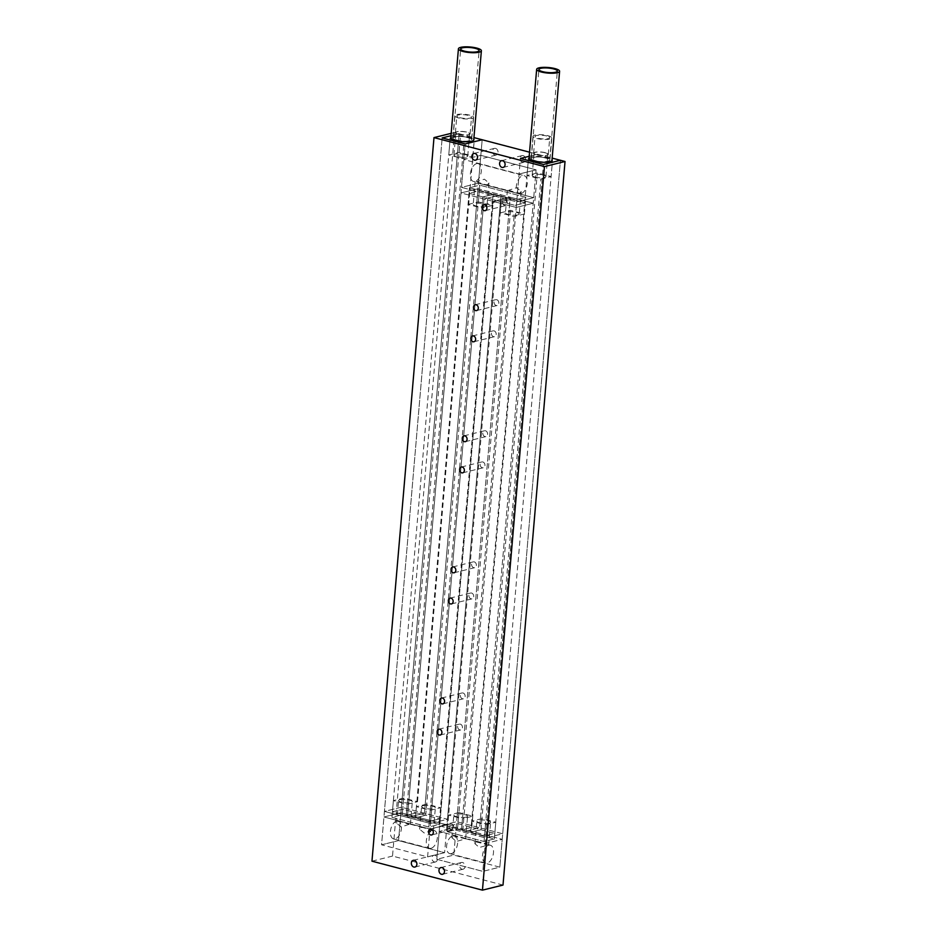 <?xml version="1.0" encoding="UTF-8"?>
<svg xmlns="http://www.w3.org/2000/svg" width="937" height="937" viewBox="0 0 937 937"><rect width="100%" height="100%" fill="white"/><g stroke="black" fill="none" stroke-linecap="round" stroke-linejoin="round"><path stroke-width="0.7" stroke-dasharray="4.68 3.51" d="M505.266 199.768A2.987 2.366 76.1 0 1 507.421 202.697A2.987 2.366 76.1 0 1 505.746 205.566A2.987 2.366 76.1 0 1 504.774 205.554A2.987 2.366 76.1 0 1 502.63 202.638A2.987 2.366 76.1 0 1 504.305 199.757A2.987 2.366 76.1 0 1 505.266 199.768M496.704 299.699A2.987 2.366 76.1 0 1 498.847 302.616A2.987 2.366 76.1 0 1 497.172 305.497A2.987 2.366 76.1 0 1 496.212 305.485A2.987 2.366 76.1 0 1 494.057 302.557A2.987 2.366 76.1 0 1 495.732 299.688A2.987 2.366 76.1 0 1 496.704 299.699M494.033 330.866A2.987 2.366 76.1 0 1 496.177 333.783A2.987 2.366 76.1 0 1 494.502 336.664A2.987 2.366 76.1 0 1 493.53 336.652A2.987 2.366 76.1 0 1 491.386 333.724A2.987 2.366 76.1 0 1 493.061 330.855A2.987 2.366 76.1 0 1 494.033 330.866M485.46 430.786A2.987 2.366 76.1 0 1 487.615 433.714A2.987 2.366 76.1 0 1 485.94 436.583A2.987 2.366 76.1 0 1 484.968 436.572A2.987 2.366 76.1 0 1 482.824 433.655A2.987 2.366 76.1 0 1 484.499 430.774A2.987 2.366 76.1 0 1 485.46 430.786M482.789 461.953A2.987 2.366 76.1 0 1 484.933 464.881A2.987 2.366 76.1 0 1 483.258 467.75A2.987 2.366 76.1 0 1 482.297 467.739A2.987 2.366 76.1 0 1 480.154 464.822A2.987 2.366 76.1 0 1 481.829 461.941A2.987 2.366 76.1 0 1 482.789 461.953M474.227 561.884A2.987 2.366 76.1 0 1 476.371 564.8A2.987 2.366 76.1 0 1 474.696 567.681A2.987 2.366 76.1 0 1 473.735 567.67A2.987 2.366 76.1 0 1 471.58 564.742A2.987 2.366 76.1 0 1 473.255 561.872A2.987 2.366 76.1 0 1 474.227 561.884M471.557 593.051A2.987 2.366 76.1 0 1 473.7 595.979A2.987 2.366 76.1 0 1 472.025 598.848A2.987 2.366 76.1 0 1 471.053 598.837A2.987 2.366 76.1 0 1 468.91 595.909A2.987 2.366 76.1 0 1 470.585 593.039A2.987 2.366 76.1 0 1 471.557 593.051M462.983 692.97A2.987 2.366 76.1 0 1 465.139 695.898A2.987 2.366 76.1 0 1 463.464 698.768A2.987 2.366 76.1 0 1 462.491 698.756A2.987 2.366 76.1 0 1 460.348 695.84A2.987 2.366 76.1 0 1 462.023 692.958A2.987 2.366 76.1 0 1 462.983 692.97M460.313 724.137A2.987 2.366 76.1 0 1 462.456 727.065A2.987 2.366 76.1 0 1 460.781 729.935A2.987 2.366 76.1 0 1 459.821 729.923A2.987 2.366 76.1 0 1 457.678 727.007A2.987 2.366 76.1 0 1 459.353 724.125A2.987 2.366 76.1 0 1 460.313 724.137M451.751 824.068A2.987 2.366 76.1 0 1 453.895 826.984A2.987 2.366 76.1 0 1 452.22 829.866A2.987 2.366 76.1 0 1 451.247 829.854A2.987 2.366 76.1 0 1 449.104 826.926A2.987 2.366 76.1 0 1 450.779 824.056A2.987 2.366 76.1 0 1 451.751 824.068M462 869.185A3.455 2.729 -103.9 0 0 463.112 869.196A3.455 2.729 -103.9 0 0 465.057 865.882A3.455 2.729 -103.9 0 0 462.573 862.508A3.455 2.729 -103.9 0 0 461.461 862.497A3.455 2.729 -103.9 0 0 459.528 865.811A3.455 2.729 -103.9 0 0 462 869.185M434.381 861.946A3.455 2.729 -103.9 0 0 435.494 861.958A3.455 2.729 -103.9 0 0 437.427 858.643A3.455 2.729 -103.9 0 0 434.955 855.258A3.455 2.729 -103.9 0 0 433.843 855.247A3.455 2.729 -103.9 0 0 431.91 858.573A3.455 2.729 -103.9 0 0 434.381 861.946M523.174 155.636A3.455 2.729 76.1 0 1 525.645 159.009A3.455 2.729 76.1 0 1 523.713 162.335A3.455 2.729 76.1 0 1 522.6 162.312A3.455 2.729 76.1 0 1 520.129 158.939A3.455 2.729 76.1 0 1 522.061 155.624A3.455 2.729 76.1 0 1 523.174 155.636M495.556 148.397A3.455 2.729 76.1 0 1 498.027 151.771A3.455 2.729 76.1 0 1 496.095 155.085A3.455 2.729 76.1 0 1 494.982 155.073A3.455 2.729 76.1 0 1 492.511 151.7A3.455 2.729 76.1 0 1 494.443 148.374A3.455 2.729 76.1 0 1 495.556 148.397M503.005 885.067L392.521 856.078L454.55 132.515L459.153 133.722L401.423 807.202L447.453 819.278L446.972 824.841L429.978 829.046L427.6 856.875L381.558 844.799L398.553 840.594L444.595 852.67L427.6 856.875L444.595 852.67L398.553 840.594L381.558 844.799L383.947 816.97L400.942 812.766L446.972 824.841L444.595 852.67L500.99 194.779L483.996 198.984L500.99 194.779L510.196 197.192L453.801 855.083L436.806 859.288L439.195 831.459L485.225 843.534L502.22 839.329L456.178 827.254L439.195 831.459L456.178 827.254L453.801 855.083L436.806 859.288L482.836 871.363L436.806 859.288L493.202 201.396L460.981 192.94L477.975 188.735L500.99 194.779L447.453 819.278L430.458 823.482L384.428 811.395L401.423 807.202L424.438 813.234L407.443 817.439L465.185 143.958L461.461 187.377L478.456 183.172L533.692 197.66L516.697 201.865L461.461 187.377L478.456 183.172L482.168 139.765L424.438 813.234L447.453 819.278L430.458 823.482L483.996 198.984L427.6 856.875L381.558 844.799L442.159 137.926L384.428 811.395L401.423 807.202L400.942 812.766L383.947 816.97L429.978 829.046L446.972 824.841L400.942 812.766L398.553 840.594L459.153 133.722L473.935 137.598M499.831 867.158L453.801 855.083L499.831 867.158L560.431 160.286L502.689 833.766L485.706 837.971L462.679 831.927L479.674 827.722L502.689 833.766L485.706 837.971L543.437 164.49L482.836 871.363L499.831 867.158L502.22 839.329L456.178 827.254L456.659 821.69L479.674 827.722L462.679 831.927L520.422 158.458L519.086 174.036L463.85 159.548L480.833 155.343L463.85 159.548L519.086 174.036L516.697 201.865L461.461 187.377L460.981 192.94L477.975 188.735L424.438 813.234L407.443 817.439L460.981 192.94L516.217 207.44L493.202 201.396L510.196 197.192L533.212 203.235L516.217 207.44L516.697 201.865L533.692 197.66L478.456 183.172L477.975 188.735L533.212 203.235L516.217 207.44L462.679 831.927L439.664 825.895L456.659 821.69L510.196 197.192L493.202 201.396L439.664 825.895L456.659 821.69L502.689 833.766L502.22 839.329L485.225 843.534L439.195 831.459L439.664 825.895L485.706 837.971L482.836 871.363L499.831 867.158M536.081 169.831L480.833 155.343L536.081 169.831L519.086 174.036L536.081 169.831L479.674 827.722L536.081 169.831M529.546 152.192L537.416 154.254L529.194 156.28L537.416 154.254L552.151 158.119M392.521 856.078L371.966 861.173M454.55 132.515L451.177 133.347M450.978 135.748L459.153 133.722L450.978 135.748M407.22 804.262L417.527 801.709L403.683 798.078L393.376 800.631L407.22 804.262L406.271 815.389L392.451 811.758L402.734 809.217L416.543 812.847L406.271 815.389L464.002 141.909M464.682 141.756L471.428 140.093A9.44 2.284 4.9 0 0 471.674 139.636A9.44 2.284 4.9 0 0 470.433 138.348A9.44 2.284 4.9 0 0 467.891 137.434A9.44 2.284 4.9 0 0 464.412 136.767A9.44 2.284 4.9 0 0 457.584 136.462A9.44 2.284 4.9 0 0 453.11 137.563A9.44 2.284 4.9 0 0 452.864 138.02A9.44 2.284 4.9 0 0 454.105 139.308L460.126 140.89A9.44 2.284 4.9 0 0 466.954 141.194A9.44 2.284 4.9 0 0 471.428 140.093L464.611 141.756M426.698 804.122L416.391 806.663L430.247 810.294L440.542 807.753L426.698 804.122L425.749 815.249L439.558 818.879L429.287 821.421L392.451 811.758L402.734 809.217L460.465 135.748L450.826 138.126L460.465 135.748L473.794 139.238M393.376 800.631L391.947 817.322L428.806 826.996L439.113 824.443L402.254 814.78L391.947 817.322L450.193 138.289L448.764 154.98L459.071 152.438L472.916 156.069L462.609 158.611L448.764 154.98M417.527 801.709L474.286 139.367M422.95 805.761A6.91 1.675 4.9 0 0 421.591 806.616A6.91 1.675 4.9 0 0 426.241 808.619A6.91 1.675 4.9 0 0 433.995 808.654A6.91 1.675 4.9 0 0 435.354 807.799A6.91 1.675 4.9 0 0 430.704 805.797A6.91 1.675 4.9 0 0 422.95 805.761M432.133 830.369L424.18 832.993L419.647 829.21L421.088 827.465L423.102 827.57L432.133 830.369M399.935 799.718A6.91 1.675 4.9 0 0 398.565 800.585A6.91 1.675 4.9 0 0 403.226 802.576A6.91 1.675 4.9 0 0 410.98 802.622A6.91 1.675 4.9 0 0 412.339 801.756A6.91 1.675 4.9 0 0 407.689 799.765A6.91 1.675 4.9 0 0 399.935 799.718M409.118 824.326L401.153 826.961L396.632 823.178L398.073 821.433L400.087 821.538L409.118 824.326M396.691 821.07A9.218 5.189 104.7 0 0 390.612 829.995A9.218 5.189 104.7 0 0 393.587 838.884A9.218 5.189 104.7 0 0 395.156 838.873A9.218 5.189 104.7 0 0 401.235 829.948A9.218 5.189 104.7 0 0 398.26 821.058A9.218 5.189 104.7 0 0 396.691 821.07M431.067 848.29A9.218 5.189 -75.3 0 1 429.497 848.301A9.218 5.189 -75.3 0 1 426.522 839.411A9.218 5.189 -75.3 0 1 432.589 830.487A9.218 5.189 -75.3 0 1 434.171 830.475A9.218 5.189 -75.3 0 1 437.134 839.365A9.218 5.189 -75.3 0 1 431.067 848.29M416.578 812.847L406.271 815.389L415.442 817.802L425.749 815.249L416.578 812.847M403.683 798.078L402.254 814.78L439.078 824.443L428.806 826.984L391.982 817.322L402.254 814.78L402.734 809.217L439.558 818.879L493.096 194.381L482.824 196.922L469.015 193.303L479.287 190.761L493.096 194.381M440.542 807.753L439.113 824.443L439.558 818.879L429.287 821.421L415.478 817.802L425.749 815.26L479.287 190.761L525.317 202.837L515.045 205.379L501.236 201.76L511.508 199.218L501.201 201.76L482.824 196.934L493.131 194.381L525.317 202.837L515.045 205.379L469.015 193.303L479.287 190.761L479.767 185.198L525.833 197.274L515.526 199.827L469.46 187.74L479.756 185.186L525.798 197.274L515.526 199.815L469.484 187.74L479.767 185.198L478.327 201.888L492.171 205.519L493.131 194.381M430.247 810.294L428.806 826.996M416.391 806.663L415.442 817.802M428.806 826.984L482.824 196.922L481.876 208.073L468.02 204.43L469.46 187.74M415.478 817.802L469.484 187.74M485.624 206.421A6.91 1.675 -175.1 0 1 477.87 206.386A6.91 1.675 -175.1 0 1 473.22 204.383A6.91 1.675 -175.1 0 1 474.579 203.528A6.91 1.675 -175.1 0 1 482.332 203.563A6.91 1.675 -175.1 0 1 486.982 205.566A6.91 1.675 -175.1 0 1 485.624 206.421M476.441 181.825L485.471 184.612L487.486 184.718L488.927 182.973L484.394 179.19L476.441 181.825M517.845 214.878A6.91 1.675 -175.1 0 1 510.091 214.842A6.91 1.675 -175.1 0 1 505.441 212.84A6.91 1.675 -175.1 0 1 506.8 211.985A6.91 1.675 -175.1 0 1 514.554 212.02A6.91 1.675 -175.1 0 1 519.203 214.023A6.91 1.675 -175.1 0 1 517.845 214.878M508.662 190.27L517.692 193.057L519.707 193.174L521.148 191.429L516.627 187.646L508.662 190.27M521.089 193.537A9.218 5.189 -75.3 0 1 519.52 193.537A9.218 5.189 -75.3 0 1 516.545 184.648A9.218 5.189 -75.3 0 1 522.612 175.723A9.218 5.189 -75.3 0 1 524.193 175.711A9.218 5.189 -75.3 0 1 527.156 184.612A9.218 5.189 -75.3 0 1 521.089 193.537M476.582 163.647A9.218 5.189 104.7 0 0 470.515 172.572A9.218 5.189 104.7 0 0 473.478 181.462A9.218 5.189 104.7 0 0 475.059 181.462A9.218 5.189 104.7 0 0 481.126 172.537A9.218 5.189 104.7 0 0 478.163 163.635A9.218 5.189 104.7 0 0 476.582 163.647M500.253 212.886L510.548 210.333L524.404 213.976L514.097 216.517L500.253 212.886L501.201 201.76M510.548 210.333L457.97 823.705L471.779 827.336L461.508 829.877L470.679 832.29L480.986 829.737L471.815 827.336L461.508 829.877L447.699 826.247L457.97 823.705L494.806 833.368L484.523 835.909L470.714 832.29L480.986 829.749L494.806 833.368L552.537 159.899L551.132 176.589L540.825 179.131L526.981 175.5L537.288 172.958L551.132 176.589M524.404 213.976L525.833 197.274M514.097 216.517L461.508 829.877L462.468 818.751L472.775 816.197L458.919 812.566L457.49 829.268L447.183 831.822L484.054 841.485L494.361 838.943L457.49 829.268M492.171 205.519L481.876 208.073M468.02 204.43L478.327 201.888M466.216 817.111A6.91 1.675 4.9 0 0 467.575 816.256A6.91 1.675 4.9 0 0 462.925 814.253A6.91 1.675 4.9 0 0 455.171 814.206A6.91 1.675 4.9 0 0 453.813 815.073A6.91 1.675 4.9 0 0 458.462 817.076A6.91 1.675 4.9 0 0 466.216 817.111M453.309 835.921L465.642 838.849L456.401 841.449L451.868 837.666L453.309 835.921M489.231 823.143A6.91 1.675 4.9 0 0 490.601 822.288A6.91 1.675 4.9 0 0 485.94 820.285A6.91 1.675 4.9 0 0 478.186 820.25A6.91 1.675 4.9 0 0 476.828 821.105A6.91 1.675 4.9 0 0 481.477 823.108A6.91 1.675 4.9 0 0 489.231 823.143M476.324 841.953L488.657 844.881L479.416 847.481L474.895 843.698L476.324 841.953M488.751 845.221A9.218 5.189 -75.3 0 1 490.332 845.209A9.218 5.189 -75.3 0 1 493.295 854.099A9.218 5.189 -75.3 0 1 487.228 863.024A9.218 5.189 -75.3 0 1 485.659 863.036A9.218 5.189 -75.3 0 1 482.684 854.146A9.218 5.189 -75.3 0 1 488.751 845.221M451.318 853.607A9.218 5.189 104.7 0 0 457.397 844.682A9.218 5.189 104.7 0 0 454.422 835.792A9.218 5.189 104.7 0 0 452.852 835.792A9.218 5.189 104.7 0 0 446.773 844.729A9.218 5.189 104.7 0 0 449.748 853.619A9.218 5.189 104.7 0 0 451.318 853.607M481.946 818.61L471.639 821.152L485.483 824.794L495.79 822.241L481.946 818.61L480.986 829.737M471.639 821.152L470.679 832.29M485.483 824.794L484.054 841.485M458.919 812.566L448.624 815.12L462.468 818.751M448.624 815.12L447.183 831.822M495.79 822.241L494.361 838.943M472.775 816.197L471.815 827.336M529.054 158.669L538.728 156.268L548.649 158.857A9.44 2.284 4.9 0 0 546.107 157.955A9.44 2.284 4.9 0 0 542.628 157.287A9.44 2.284 4.9 0 0 535.812 156.983L538.716 156.256L548.649 158.857A9.44 2.284 4.9 0 1 549.902 160.157A9.44 2.284 4.9 0 1 549.656 160.614L545.17 161.714A9.44 2.284 4.9 0 0 549.656 160.614L545.17 161.714A9.44 2.284 4.9 0 1 538.342 161.41L529.264 159.032L538.342 161.41A9.44 2.284 4.9 0 1 534.875 160.742A9.44 2.284 4.9 0 1 532.321 159.829A9.44 2.284 4.9 0 1 531.08 158.54A9.44 2.284 4.9 0 1 531.326 158.084L535.812 156.983A9.44 2.284 4.9 0 0 531.326 158.084L529.054 158.646M480.986 829.749L537.288 172.958M494.326 838.931L484.042 841.485L447.218 831.822L457.502 829.28L494.326 838.931L494.806 833.368L484.523 835.909L540.825 179.131M470.714 832.29L528.456 158.81M471.779 827.336L525.798 197.274M484.042 841.485L484.523 835.909L447.699 826.247L501.236 201.76M459.798 117.652A7.367 1.792 4.9 0 0 467.411 118.437A7.367 1.792 4.9 0 0 471.522 117.195A7.367 1.792 4.9 0 0 468.559 115.485A7.367 1.792 4.9 0 0 460.945 114.689A7.367 1.792 4.9 0 0 456.834 115.93A7.367 1.792 4.9 0 0 459.798 117.652M458.357 134.342A7.367 1.792 4.9 0 0 465.97 135.127A7.367 1.792 4.9 0 0 470.093 133.897A7.367 1.792 4.9 0 0 467.13 132.176A7.367 1.792 4.9 0 0 459.517 131.391A7.367 1.792 4.9 0 0 455.405 132.632A7.367 1.792 4.9 0 0 458.357 134.342M469.8 115.169A9.44 2.284 4.9 0 0 460.044 114.162A9.44 2.284 4.9 0 0 454.773 115.755A9.44 2.284 4.9 0 0 458.556 117.957A9.44 2.284 4.9 0 0 468.313 118.964A9.44 2.284 4.9 0 0 473.583 117.371A9.44 2.284 4.9 0 0 469.8 115.169M454.105 139.308A9.44 2.284 4.9 0 0 456.647 140.222A9.44 2.284 4.9 0 0 460.126 140.89L454.105 139.308M458.638 134.284A6.91 1.675 4.9 0 0 465.771 135.022A6.91 1.675 4.9 0 0 469.636 133.85A6.91 1.675 4.9 0 0 466.86 132.246A6.91 1.675 4.9 0 0 459.716 131.508A6.91 1.675 4.9 0 0 455.862 132.667A6.91 1.675 4.9 0 0 458.638 134.284M464.951 154.511A6.91 1.675 -175.1 0 1 467.727 156.116A6.91 1.675 -175.1 0 1 463.862 157.275A6.91 1.675 -175.1 0 1 456.729 156.538A6.91 1.675 -175.1 0 1 453.953 154.933A6.91 1.675 -175.1 0 1 457.806 153.773A6.91 1.675 -175.1 0 1 464.951 154.511M459.071 152.438L460.5 135.736L473.794 139.226M462.609 158.611L464.038 141.92M472.916 156.069L474.345 139.367M467.774 137.47A9.265 2.249 -175.1 0 1 471.498 139.613A9.265 2.249 -175.1 0 1 466.321 141.182A9.265 2.249 -175.1 0 1 456.764 140.187A9.265 2.249 -175.1 0 1 453.039 138.032A9.265 2.249 -175.1 0 1 458.216 136.474A9.265 2.249 -175.1 0 1 467.774 137.47M450.791 137.844A11.513 2.788 -175.1 0 1 457.221 135.9A11.513 2.788 -175.1 0 1 469.121 137.13A11.513 2.788 -175.1 0 1 473.747 139.812M534.98 160.707A9.265 2.249 -175.1 0 1 531.267 158.552A9.265 2.249 -175.1 0 1 536.433 156.994A9.265 2.249 -175.1 0 1 546.002 157.99A9.265 2.249 -175.1 0 1 549.714 160.133A9.265 2.249 -175.1 0 1 544.549 161.703A9.265 2.249 -175.1 0 1 534.98 160.707M529.018 158.365A11.513 2.788 -175.1 0 1 535.449 156.42A11.513 2.788 -175.1 0 1 547.337 157.65A11.513 2.788 -175.1 0 1 551.963 160.332M546.786 135.994A7.367 1.792 4.9 0 0 539.173 135.209A7.367 1.792 4.9 0 0 535.05 136.451A7.367 1.792 4.9 0 0 538.014 138.172A7.367 1.792 4.9 0 0 545.627 138.957A7.367 1.792 4.9 0 0 549.738 137.716A7.367 1.792 4.9 0 0 546.786 135.994M545.357 152.696A7.367 1.792 4.9 0 0 537.733 151.911A7.367 1.792 4.9 0 0 533.621 153.153A7.367 1.792 4.9 0 0 536.585 154.863A7.367 1.792 4.9 0 0 544.198 155.647A7.367 1.792 4.9 0 0 548.309 154.406A7.367 1.792 4.9 0 0 545.357 152.696M536.784 138.477A9.44 2.284 4.9 0 0 546.54 139.484A9.44 2.284 4.9 0 0 551.811 137.891A9.44 2.284 4.9 0 0 548.016 135.689A9.44 2.284 4.9 0 0 538.26 134.682A9.44 2.284 4.9 0 0 532.989 136.275A9.44 2.284 4.9 0 0 536.784 138.477M545.076 152.766A6.91 1.675 4.9 0 0 537.943 152.028A6.91 1.675 4.9 0 0 534.078 153.188A6.91 1.675 4.9 0 0 536.854 154.792A6.91 1.675 4.9 0 0 543.999 155.53A6.91 1.675 4.9 0 0 547.852 154.371A6.91 1.675 4.9 0 0 545.076 152.766M534.945 177.058A6.91 1.675 -175.1 0 1 532.169 175.453A6.91 1.675 -175.1 0 1 536.034 174.294A6.91 1.675 -175.1 0 1 543.167 175.032A6.91 1.675 -175.1 0 1 545.943 176.636A6.91 1.675 -175.1 0 1 542.09 177.796A6.91 1.675 -175.1 0 1 534.945 177.058M526.981 175.5L528.409 158.81M429.978 829.046L383.947 816.97L384.428 811.395L430.458 823.482L429.978 829.046M447.218 831.822L447.699 826.247L457.97 823.705L457.502 829.28M485.19 210.649L505.746 205.566M476.617 310.58L497.172 305.497M473.946 341.747L494.502 336.664M465.384 441.667L485.94 436.583M462.702 472.845L483.258 467.75M454.14 572.765L474.696 567.681M451.47 603.932L472.025 598.848M442.908 703.851L463.464 698.768M440.226 735.03L460.781 729.935M431.664 834.949L452.22 829.866M442.557 874.291L463.112 869.196M414.939 867.041L435.494 861.958M503.157 167.418L523.713 162.335M475.539 160.168L496.095 155.085M473.888 153.457L494.443 148.374M501.506 160.707L522.061 155.624M413.287 860.33L433.843 855.247M440.905 867.58L461.461 862.497M430.224 829.14L450.779 824.056M438.797 729.22L459.353 724.125M441.468 698.042L462.023 692.958M450.029 598.122L470.585 593.039M452.7 566.955L473.255 561.872M461.273 467.024L481.829 461.941M463.944 435.857L484.499 430.774M472.506 335.938L493.061 330.855M475.176 304.771L495.732 299.688M483.75 204.84L504.305 199.757M419.647 829.21L421.591 806.616M396.632 823.178L398.565 800.585M429.497 848.301L393.587 838.884M434.171 830.475L433.269 830.241M423.102 827.57L410.254 824.209M400.087 821.538L398.26 821.058M410.406 824.349L412.339 801.756M433.421 830.393L435.354 807.799M475.153 181.79L473.22 204.383M507.374 190.246L505.441 212.84M473.478 181.462L475.305 181.942M485.471 184.612L507.526 190.398M517.692 193.057L519.52 193.537M478.163 163.635L524.193 175.711M521.148 191.429L519.203 214.023M488.927 182.973L486.982 205.566M465.642 838.849L467.575 816.256M488.657 844.881L490.601 822.288M454.422 835.792L455.323 836.027M465.49 838.697L478.338 842.07M488.505 844.729L490.332 845.209M449.748 853.619L485.659 863.036M474.895 843.698L476.828 821.105M451.868 837.666L453.813 815.073M470.093 133.897L471.522 117.195M454.773 115.755L452.864 138.02M467.727 156.116L469.636 133.85M453.953 154.933L455.862 132.667M473.583 117.371L471.674 139.636M455.405 132.632L456.834 115.93M471.498 139.613L479.135 50.563M453.039 138.032L460.676 48.982M531.267 158.552L538.904 69.502M549.714 160.133L557.351 71.083M533.621 153.153L535.05 136.451M551.811 137.891L549.902 160.157M532.169 175.453L534.078 153.188M545.943 176.636L547.852 154.371M532.989 136.275L531.08 158.54M548.309 154.406L549.738 137.716"/><path stroke-width="1.41" d="M484.71 204.852A2.987 2.366 76.1 0 1 486.865 207.78A2.987 2.366 76.1 0 1 485.19 210.649A2.987 2.366 76.1 0 1 484.218 210.638A2.987 2.366 76.1 0 1 482.075 207.721A2.987 2.366 76.1 0 1 483.75 204.84A2.987 2.366 76.1 0 1 484.71 204.852M476.148 304.783A2.987 2.366 76.1 0 1 478.292 307.699A2.987 2.366 76.1 0 1 476.617 310.58A2.987 2.366 76.1 0 1 475.656 310.569A2.987 2.366 76.1 0 1 473.501 307.641A2.987 2.366 76.1 0 1 475.176 304.771A2.987 2.366 76.1 0 1 476.148 304.783M473.478 335.95A2.987 2.366 76.1 0 1 475.621 338.878A2.987 2.366 76.1 0 1 473.946 341.747A2.987 2.366 76.1 0 1 472.974 341.736A2.987 2.366 76.1 0 1 470.831 338.807A2.987 2.366 76.1 0 1 472.506 335.938A2.987 2.366 76.1 0 1 473.478 335.95M464.904 435.869A2.987 2.366 76.1 0 1 467.059 438.797A2.987 2.366 76.1 0 1 465.384 441.667A2.987 2.366 76.1 0 1 464.412 441.655A2.987 2.366 76.1 0 1 462.269 438.739A2.987 2.366 76.1 0 1 463.944 435.857A2.987 2.366 76.1 0 1 464.904 435.869M462.234 467.048A2.987 2.366 76.1 0 1 464.377 469.964A2.987 2.366 76.1 0 1 462.702 472.845A2.987 2.366 76.1 0 1 461.742 472.822A2.987 2.366 76.1 0 1 459.598 469.905A2.987 2.366 76.1 0 1 461.273 467.024A2.987 2.366 76.1 0 1 462.234 467.048M453.672 566.967A2.987 2.366 76.1 0 1 455.815 569.883A2.987 2.366 76.1 0 1 454.14 572.765A2.987 2.366 76.1 0 1 453.18 572.753A2.987 2.366 76.1 0 1 451.025 569.825A2.987 2.366 76.1 0 1 452.7 566.955A2.987 2.366 76.1 0 1 453.672 566.967M451.002 598.134A2.987 2.366 76.1 0 1 453.145 601.062A2.987 2.366 76.1 0 1 451.47 603.932A2.987 2.366 76.1 0 1 450.498 603.92A2.987 2.366 76.1 0 1 448.354 600.992A2.987 2.366 76.1 0 1 450.029 598.122A2.987 2.366 76.1 0 1 451.002 598.134M442.428 698.053A2.987 2.366 76.1 0 1 444.583 700.981A2.987 2.366 76.1 0 1 442.908 703.851A2.987 2.366 76.1 0 1 441.936 703.839A2.987 2.366 76.1 0 1 439.793 700.923A2.987 2.366 76.1 0 1 441.468 698.042A2.987 2.366 76.1 0 1 442.428 698.053M439.758 729.232A2.987 2.366 76.1 0 1 441.901 732.148A2.987 2.366 76.1 0 1 440.226 735.03A2.987 2.366 76.1 0 1 439.266 735.018A2.987 2.366 76.1 0 1 437.122 732.09A2.987 2.366 76.1 0 1 438.797 729.22A2.987 2.366 76.1 0 1 439.758 729.232M431.196 829.151A2.987 2.366 76.1 0 1 433.339 832.079A2.987 2.366 76.1 0 1 431.664 834.949A2.987 2.366 76.1 0 1 430.692 834.937A2.987 2.366 76.1 0 1 428.549 832.009A2.987 2.366 76.1 0 1 430.224 829.14A2.987 2.366 76.1 0 1 431.196 829.151M441.444 874.268A3.455 2.729 -103.9 0 0 442.557 874.291A3.455 2.729 -103.9 0 0 444.489 870.965A3.455 2.729 -103.9 0 0 442.018 867.592A3.455 2.729 -103.9 0 0 440.905 867.58A3.455 2.729 -103.9 0 0 438.973 870.895A3.455 2.729 -103.9 0 0 441.444 874.268M413.826 867.03A3.455 2.729 -103.9 0 0 414.939 867.041A3.455 2.729 -103.9 0 0 416.871 863.727A3.455 2.729 -103.9 0 0 414.4 860.353A3.455 2.729 -103.9 0 0 413.287 860.33A3.455 2.729 -103.9 0 0 411.355 863.656A3.455 2.729 -103.9 0 0 413.826 867.03M502.619 160.719A3.455 2.729 76.1 0 1 505.09 164.092A3.455 2.729 76.1 0 1 503.157 167.418A3.455 2.729 76.1 0 1 502.045 167.407A3.455 2.729 76.1 0 1 499.573 164.022A3.455 2.729 76.1 0 1 501.506 160.707A3.455 2.729 76.1 0 1 502.619 160.719M475 153.481A3.455 2.729 76.1 0 1 477.472 156.854A3.455 2.729 76.1 0 1 475.539 160.168A3.455 2.729 76.1 0 1 474.427 160.157A3.455 2.729 76.1 0 1 471.943 156.784A3.455 2.729 76.1 0 1 473.888 153.457A3.455 2.729 76.1 0 1 475 153.481M552.151 158.119L560.431 160.286L543.437 164.49L520.422 158.458L529.194 156.28L520.422 158.458L543.437 164.49L560.431 160.286L565.034 161.492L503.005 885.067L482.45 890.15L371.966 861.173L433.995 137.598L544.479 166.587L482.45 890.15M473.935 137.598L529.546 152.192M442.159 137.926L465.185 143.958L442.159 137.926L450.978 135.748L442.159 137.926M451.177 133.347L433.995 137.598M565.034 161.492L544.479 166.587M482.168 139.765L465.185 143.958L482.168 139.765M451.048 138.512L450.193 138.289L451.048 138.512M528.456 158.81L529.264 159.032L528.456 158.81M542.898 162.277L541.41 162.218L542.898 162.277M475.41 48.408A9.265 2.249 -175.1 0 1 479.135 50.563A9.265 2.249 -175.1 0 1 473.958 52.121A9.265 2.249 -175.1 0 1 464.401 51.137A9.265 2.249 -175.1 0 1 460.676 48.982A9.265 2.249 -175.1 0 1 465.853 47.424A9.265 2.249 -175.1 0 1 475.41 48.408M481.384 50.762L473.747 139.812A11.513 2.788 -175.1 0 1 467.317 141.756A11.513 2.788 -175.1 0 1 455.417 140.527A11.513 2.788 -175.1 0 1 450.791 137.844L458.427 48.794A11.513 2.788 -175.1 0 1 464.857 46.85A11.513 2.788 -175.1 0 1 476.757 48.08A11.513 2.788 -175.1 0 1 481.384 50.762A11.513 2.788 -175.1 0 1 474.954 52.695A11.513 2.788 -175.1 0 1 463.054 51.465A11.513 2.788 -175.1 0 1 458.427 48.794M542.617 71.657A9.265 2.249 -175.1 0 1 538.904 69.502A9.265 2.249 -175.1 0 1 544.069 67.944A9.265 2.249 -175.1 0 1 553.638 68.928A9.265 2.249 -175.1 0 1 557.351 71.083A9.265 2.249 -175.1 0 1 552.186 72.641A9.265 2.249 -175.1 0 1 542.617 71.657M559.6 71.271L551.963 160.332A11.513 2.788 -175.1 0 1 545.533 162.265A11.513 2.788 -175.1 0 1 533.633 161.047A11.513 2.788 -175.1 0 1 529.018 158.365L536.655 69.315A11.513 2.788 -175.1 0 1 543.085 67.37A11.513 2.788 -175.1 0 1 554.973 68.6A11.513 2.788 -175.1 0 1 559.6 71.271A11.513 2.788 -175.1 0 1 553.17 73.215A11.513 2.788 -175.1 0 1 541.27 71.985A11.513 2.788 -175.1 0 1 536.655 69.315"/></g></svg>
